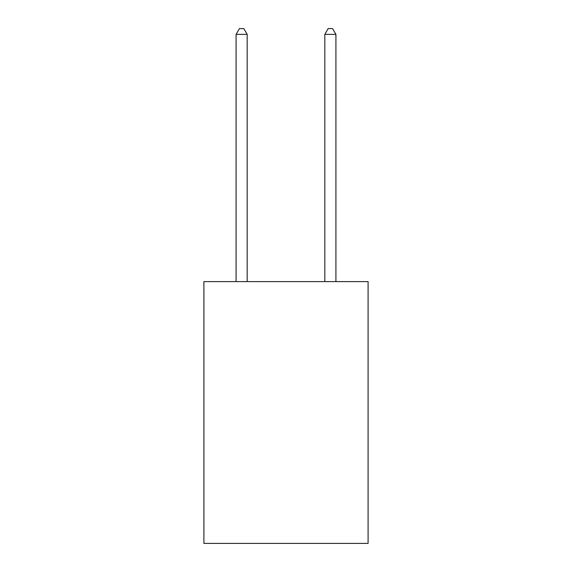 <?xml version="1.0" encoding="UTF-8"?>
<svg xmlns="http://www.w3.org/2000/svg" width="572" height="572" viewBox="0 0 572 572"><rect width="100%" height="100%" fill="white"/><g stroke="black" fill="none" stroke-linecap="round" stroke-linejoin="round"><path stroke-width="0.86" d="M368.089 281.61L368.089 543.4L203.911 543.4L203.911 281.61L368.089 281.61M247.175 281.61L247.175 34.37L236.079 34.37L236.079 281.61M236.079 34.37L239.411 28.6L243.844 28.6L247.175 34.37M335.921 281.61L335.921 34.37L324.825 34.37L324.825 281.61M324.825 34.37L328.156 28.6L332.589 28.6L335.921 34.37"/></g></svg>
